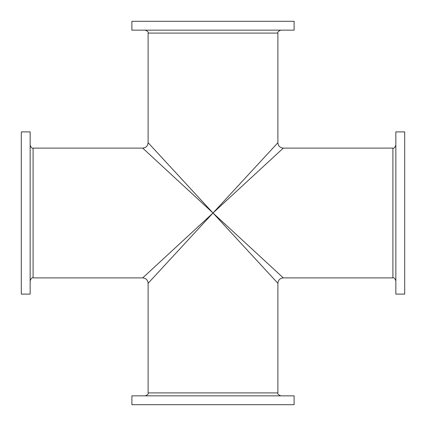 <?xml version="1.0" encoding="UTF-8"?>
<svg xmlns="http://www.w3.org/2000/svg" width="426" height="426" viewBox="0 0 426 426"><rect width="100%" height="100%" fill="white"/><g stroke="black" fill="none" stroke-linecap="round" stroke-linejoin="round"><path stroke-width="0.64" d="M21.3 213L21.3 131.895L30.15 131.895L30.15 294.105L21.3 294.105L21.3 213M213 404.7L131.895 404.7L131.895 395.85L294.105 395.85L294.105 404.7L213 404.7M213 213L148.253 283.141L213 213L277.747 283.141L213 213L283.141 277.747L213 213L283.141 148.253L213 213L148.253 142.859L213 213L277.747 142.859L213 213L142.859 148.253L213 213L142.859 277.747L213 213M395.85 213L395.85 131.895L404.7 131.895L404.7 294.105L395.85 294.105L395.85 213M213 21.3L294.105 21.3L294.105 30.15L131.895 30.15L131.895 21.3L213 21.3M145.17 30.15C147.636 31.071 148.615 32.051 148.115 33.095L277.885 33.095L277.885 142.71C278.205 145.99 280.01 147.795 283.29 148.115L392.905 148.115L392.905 277.885L283.29 277.885C280.01 278.205 278.205 280.01 277.885 283.29L277.885 392.905L148.115 392.905C148.615 393.949 147.636 394.929 145.17 395.85M148.115 392.905L148.115 283.29C147.795 280.01 145.99 278.205 142.71 277.885L33.095 277.885L33.095 148.115C32.184 148.679 31.204 147.7 30.15 145.17M277.885 392.905C277.321 393.816 278.3 394.795 280.83 395.85M392.905 148.115C393.816 148.679 394.795 147.7 395.85 145.17M392.905 277.885C393.949 277.385 394.929 278.364 395.85 280.83M277.885 33.095C277.321 32.184 278.3 31.204 280.83 30.15M148.115 33.095L148.115 142.71C147.795 145.99 145.99 147.795 142.71 148.115L33.095 148.115M33.095 277.885C32.051 277.385 31.071 278.364 30.15 280.83"/></g></svg>

